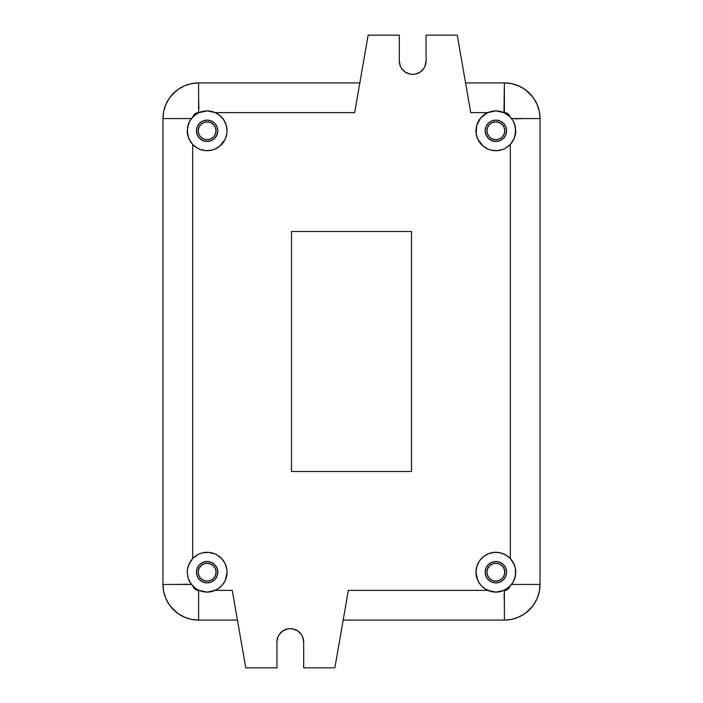<?xml version="1.0" encoding="UTF-8"?>
<svg xmlns="http://www.w3.org/2000/svg" width="703" height="703" viewBox="0 0 703 703"><rect width="100%" height="100%" fill="white"/><g stroke="black" fill="none" stroke-linecap="round" stroke-linejoin="round"><path stroke-width="1.05" d="M504.772 130.802A8.911 8.911 0 0 1 495.861 139.712A8.911 8.911 0 0 1 486.951 130.802L487.627 134.211L489.56 137.103L492.452 139.027L495.861 139.712L499.271 139.027L502.162 137.103L504.095 134.211L504.772 130.802L504.095 127.384L502.162 124.493L499.271 122.568L495.861 121.883L492.452 122.568L489.56 124.493L487.627 127.384L486.951 130.802A8.911 8.911 0 0 1 495.861 121.883A8.911 8.911 0 0 1 504.772 130.802M504.772 572.198A8.911 8.911 0 0 1 495.861 581.117A8.911 8.911 0 0 1 486.951 572.198L487.627 575.616L489.56 578.507L492.452 580.432L495.861 581.117L499.271 580.432L502.162 578.507L504.095 575.616L504.772 572.198L504.095 568.789L502.162 565.897L499.271 563.973L495.861 563.288L492.452 563.973L489.56 565.897L487.627 568.789L486.951 572.198A8.911 8.911 0 0 1 495.861 563.288A8.911 8.911 0 0 1 504.772 572.198M216.049 130.802A8.911 8.911 0 0 1 207.139 139.712A8.911 8.911 0 0 1 198.228 130.802L198.905 134.211L200.838 137.103L203.729 139.027L207.139 139.712L210.548 139.027L213.44 137.103L215.373 134.211L216.049 130.802L215.373 127.384L213.44 124.493L210.548 122.568L207.139 121.883L203.729 122.568L200.838 124.493L198.905 127.384L198.228 130.802A8.911 8.911 0 0 1 207.139 121.883A8.911 8.911 0 0 1 216.049 130.802M216.049 572.198A8.911 8.911 0 0 1 207.139 581.117A8.911 8.911 0 0 1 198.228 572.198L198.905 575.616L200.838 578.507L203.729 580.432L207.139 581.117L210.548 580.432L213.44 578.507L215.373 575.616L216.049 572.198L215.373 568.789L213.44 565.897L210.548 563.973L207.139 563.288L203.729 563.973L200.838 565.897L198.905 568.789L198.228 572.198A8.911 8.911 0 0 1 207.139 563.288A8.911 8.911 0 0 1 216.049 572.198M526.081 90.274L532.672 96.865M532.672 606.135L526.081 612.726M176.919 612.726L170.328 606.135M170.328 96.865L176.919 90.274M182.165 86.935L180.32 87.963M198.615 82.91A35.642 35.642 0 0 0 162.964 118.561A35.642 35.642 0 0 1 198.615 82.91L198.615 112.621L198.615 82.91L359.813 82.91L198.615 82.91L191.655 83.595L184.968 85.625L178.808 88.921L173.404 93.358L168.975 98.754L165.68 104.923L163.65 111.601L162.964 118.561L162.964 584.439L191.444 584.439L188.316 578.674A19.904 19.904 0 0 0 222.086 585.335L217.763 589.035L211.252 591.671L207.13 592.102L199.037 590.379A19.904 19.904 0 0 1 192.912 586.126L189.643 581.697L188.316 578.674L187.235 572.198L187.587 568.472L188.641 564.852L192.675 558.534L197.323 554.887L200.004 553.621L202.842 552.769L208.738 552.365L214.494 553.709L217.157 555.01L221.761 558.709L225.083 563.595L226.823 569.245L227.043 572.198A19.904 19.904 0 0 1 215.241 590.379L232.262 590.379L245.751 667.85L276.938 667.85L276.938 642.006L277.957 636.892L279.196 634.581L282.887 630.89L287.703 628.895L290.313 628.64L292.914 628.895L297.738 630.89L301.42 634.581L302.659 636.892L303.678 642.006L303.678 667.85L334.865 667.85L348.354 590.379L487.759 590.379A19.904 19.904 0 0 1 475.957 572.198L476.836 566.354L479.393 561.029L483.4 556.688L488.506 553.709L494.262 552.365L500.158 552.769L505.677 554.887L510.325 558.534L510.325 144.466A19.904 19.904 0 0 1 475.957 130.802A19.904 19.904 0 0 0 510.325 144.466L505.677 148.113L502.997 149.379L497.223 150.653L491.335 150.178L488.506 149.291L483.4 146.312L477.917 139.405L476.177 133.755L476.783 125.143L480.896 117.682L487.759 112.621L470.738 112.621L457.249 35.15L426.062 35.15L426.062 60.994L425.043 66.108L423.804 68.419L420.113 72.11L415.297 74.105L412.687 74.36L410.086 74.105L405.262 72.11L401.58 68.419L400.341 66.108L399.322 60.994L399.322 35.15L368.135 35.15L354.646 112.621L215.241 112.621L220.065 115.67L223.826 119.958L226.217 125.143L227.043 130.802A19.904 19.904 0 0 1 192.675 144.466A19.904 19.904 0 0 0 227.043 130.82L226.823 133.755L225.083 139.405L219.6 146.312L214.494 149.291L211.665 150.178L205.777 150.653L200.004 149.379L197.323 148.113L192.675 144.466L188.641 138.148L187.235 130.802A19.904 19.904 0 0 0 187.587 134.528L187.508 127.507L189.643 121.303L191.444 118.561L162.964 118.561L191.444 118.561L195.777 114.457L199.037 112.621L207.13 110.898L215.241 112.621L354.646 112.621L359.382 85.397M168.017 100.265L166.989 102.111M166.989 600.889L168.017 602.735M168.975 604.246L173.404 609.642L178.808 614.079L184.968 617.375L191.655 619.405L198.615 620.09L237.438 620.09L198.615 620.09A35.642 35.642 0 0 1 162.964 584.439L163.65 591.399L165.68 598.077L168.975 604.246L173.404 609.642L178.808 614.079M180.32 615.037L182.165 616.065M520.835 616.065L522.68 615.037M504.385 620.09A35.642 35.642 0 0 0 540.036 584.439A35.642 35.642 0 0 1 504.385 620.09L504.385 590.379L504.385 620.09L343.187 620.09L504.385 620.09L511.345 619.405L518.032 617.375L524.192 614.079L529.596 609.642L534.025 604.246L537.32 598.077L539.35 591.399L540.036 584.439L511.556 584.439L510.088 586.126A19.904 19.904 0 0 1 503.963 590.379L495.852 592.102L491.722 591.671L485.237 589.035L480.896 585.318A19.904 19.904 0 0 0 503.963 590.379L507.944 589.202L510.088 586.126L503.963 590.379L495.852 592.102L487.759 590.379L348.354 590.379L343.618 617.603M534.983 602.735L536.011 600.889M536.011 102.111L534.983 100.265M513.357 581.697L511.556 584.439L540.036 584.439L540.036 118.561L539.35 111.601L537.32 104.923L534.025 98.754L529.596 93.358L524.192 88.921L518.032 85.625L511.345 83.595L504.385 82.91L465.562 82.91L504.385 82.91A35.642 35.642 0 0 1 540.036 118.561L511.556 118.561L513.366 121.329L515.492 127.533L515.404 134.554A19.904 19.904 0 0 0 515.765 130.802L514.359 138.148L510.325 144.466L510.325 558.534L514.359 564.852L515.413 568.472L515.492 575.493L513.357 581.697A19.904 19.904 0 0 0 514.684 578.674L513.357 581.697L510.088 586.126A5.94 5.94 0 0 1 504.385 590.379L503.963 590.379M522.68 87.963L520.835 86.935M217.833 572.198A10.694 10.694 0 0 1 207.139 582.892A10.694 10.694 0 0 1 196.445 572.198L197.262 568.112L199.573 564.641L203.044 562.321L207.139 561.512L211.234 562.321L214.696 564.641L217.016 568.112L217.833 572.198L217.016 576.293L214.696 579.764L211.234 582.084L207.139 582.892L203.044 582.084L199.573 579.764L197.262 576.293L196.445 572.198A10.694 10.694 0 0 1 207.139 561.512A10.694 10.694 0 0 1 217.833 572.198M506.555 130.802A10.694 10.694 0 0 1 495.861 141.488A10.694 10.694 0 0 1 485.167 130.802L485.984 126.707L488.304 123.236L491.766 120.916L495.861 120.108L499.956 120.916L503.427 123.236L505.738 126.707L506.555 130.802L505.738 134.888L503.427 138.359L499.956 140.679L495.861 141.488L491.766 140.679L488.304 138.359L485.984 134.888L485.167 130.802A10.694 10.694 0 0 1 495.861 120.108A10.694 10.694 0 0 1 506.555 130.802M217.833 130.802A10.694 10.694 0 0 1 207.139 141.488A10.694 10.694 0 0 1 196.445 130.802L197.262 126.707L199.573 123.236L203.044 120.916L207.139 120.108L211.234 120.916L214.696 123.236L217.016 126.707L217.833 130.802L217.016 134.888L214.696 138.359L211.234 140.679L207.139 141.488L203.044 140.679L199.573 138.359L197.262 134.888L196.445 130.802A10.694 10.694 0 0 1 207.139 120.108A10.694 10.694 0 0 1 217.833 130.802M475.957 572.224A19.904 19.904 0 0 0 476.159 575.028M476.168 575.089A19.904 19.904 0 0 0 480.887 585.309M222.113 585.309A19.904 19.904 0 0 0 226.832 575.089M226.841 575.028A19.904 19.904 0 0 0 227.043 572.224L225.215 580.529L222.104 585.318M506.555 572.198A10.694 10.694 0 0 1 495.861 582.892A10.694 10.694 0 0 1 485.167 572.198A10.694 10.694 0 0 1 495.861 561.512A10.694 10.694 0 0 1 506.555 572.198L505.738 576.293L503.427 579.764L499.956 582.084L495.861 582.892L491.766 582.084L488.304 579.764L485.984 576.293L485.167 572.198L485.984 568.112L488.304 564.641L491.766 562.321L495.861 561.512L499.956 562.321L503.427 564.641L505.738 568.112L506.555 572.198M187.736 584.175L178.413 584.439M504.095 594.439L504.385 604.642M522.109 584.369L524.587 584.439M180.891 118.631L178.413 118.561M198.905 108.508L198.615 98.358M480.896 585.318L477.785 580.529L475.957 572.198A19.904 19.904 0 0 1 510.325 558.534L513.585 563.138L515.413 568.472L515.765 572.198L514.684 578.674M192.675 144.466L192.675 558.534L192.675 144.466L188.641 138.148L187.587 134.528M411.501 231.498L411.501 471.502L291.499 471.502L291.499 231.498L411.501 231.498L411.501 471.502L411.501 231.498L291.499 231.498L291.499 471.502L411.501 471.502L291.499 471.502L291.499 231.498L411.501 231.498M198.615 590.379L198.615 620.09L198.615 590.379A5.94 5.94 0 0 1 192.912 586.126L195.056 589.202L198.615 590.379M237.008 617.603L232.262 590.379L215.241 590.379L207.13 592.102L199.037 590.379L195.777 588.543L191.444 584.439L162.964 584.439A35.642 35.642 0 0 0 198.615 620.09M515.404 134.554L514.359 138.148L510.325 144.466M465.992 85.397L470.738 112.621L487.759 112.621L495.852 110.898L503.963 112.621L510.088 116.874L507.944 113.798L503.963 112.621L504.385 82.91L504.385 112.621A5.94 5.94 0 0 1 510.088 116.874L511.556 118.561L540.036 118.561L540.036 584.439M198.615 112.621L195.056 113.798L192.912 116.874A5.94 5.94 0 0 1 198.615 112.621M188.316 578.674L187.235 572.198L187.587 568.472A19.904 19.904 0 0 0 187.235 572.198M178.808 88.921L173.404 93.358L168.975 98.754M524.192 614.079L529.596 609.642L534.025 604.246M534.025 98.754L529.596 93.358L524.192 88.921M162.964 118.561L162.964 584.439M540.036 118.561A35.642 35.642 0 0 0 504.385 82.91M412.687 74.36L412.169 74.351M355.393 108.332L368.135 35.15L399.322 35.15L399.322 60.994A13.366 13.366 0 0 0 412.687 74.36A13.366 13.366 0 0 0 426.062 60.994L426.062 35.15L457.249 35.15L469.991 108.332M290.313 628.64L290.831 628.649M347.607 594.668L334.865 667.85L303.678 667.85L303.678 642.006A13.366 13.366 0 0 0 290.313 628.64A13.366 13.366 0 0 0 276.938 642.006L276.938 667.85L245.751 667.85L233.009 594.668M515.264 118.825L524.587 118.561M227.043 130.776A19.904 19.904 0 0 0 226.841 127.972M226.832 127.911A19.904 19.904 0 0 0 222.113 117.691M222.086 117.665A19.904 19.904 0 0 0 188.316 124.326L189.643 121.303L192.912 116.874A19.904 19.904 0 0 1 199.037 112.621L207.13 110.898L215.241 112.621A19.904 19.904 0 0 1 227.043 130.802M187.235 130.802L188.316 124.326M187.604 134.607L187.903 135.916M188.694 138.28L189.459 139.932M190.469 141.672L191.585 143.219M192.903 144.704L193.536 145.328M195.61 147.024L196.075 147.34M196.084 147.349L196.55 147.648M198.931 148.931L199.722 149.264M203.079 150.284L203.852 150.424M206.612 150.697L207.737 150.688M210.355 150.433L211.287 150.266M214.643 149.229L215.215 148.983M217.789 147.612L218.712 146.989M220.716 145.345L221.445 144.633M225.355 138.807L225.768 137.806M226.515 135.336L226.726 134.308M226.735 127.313L226.533 126.32M225.751 123.763L225.399 122.893M223.747 119.835L223.44 119.378M221.55 117.076L220.812 116.338M218.677 114.58L218.018 114.132M215.092 112.55L207.139 110.898L199.186 112.55M197.271 113.517L195.935 114.352M194.01 115.837L192.991 116.795M190.944 119.229L190.592 119.738M190.575 119.765L190.188 120.371M189.098 122.384L188.545 123.693M187.806 126.065L187.569 127.173M514.684 124.326A19.904 19.904 0 0 0 513.366 121.329L514.684 124.334L515.765 130.802M476.159 127.972A19.904 19.904 0 0 0 475.957 130.776L475.957 130.793A19.904 19.904 0 0 1 487.759 112.621L495.852 110.898L503.963 112.621A19.904 19.904 0 0 1 510.088 116.874A19.904 19.904 0 0 0 480.914 117.665M480.887 117.691A19.904 19.904 0 0 0 476.168 127.911M510.088 116.874L513.366 121.329M515.431 127.19L515.194 126.048M514.455 123.693L514.253 123.183M514.245 123.174L513.902 122.401M512.856 120.433L512.03 119.194M510.009 116.795L508.99 115.837M507.065 114.352L505.729 113.517M503.814 112.55L495.861 110.898L487.908 112.55M484.982 114.132L484.323 114.58M482.188 116.338L481.45 117.076M477.601 122.893L477.249 123.763M476.467 126.329L476.265 127.313M476.274 134.308L476.485 135.336M477.232 137.806L477.645 138.807M481.555 144.633L482.284 145.345M484.288 146.989L484.798 147.34M487.785 148.983L488.357 149.229M491.713 150.266L492.645 150.433M495.264 150.688L495.852 150.697M495.861 150.697L496.388 150.697M499.148 150.424L499.921 150.284M503.278 149.264L504.069 148.931M506.45 147.648L507.39 147.024M509.464 145.328L510.097 144.704M511.433 143.201L512.531 141.672M513.533 139.959L514.306 138.28M515.132 135.784L515.396 134.616M227.043 572.18A19.904 19.904 0 0 0 192.675 558.534A19.904 19.904 0 0 1 227.043 572.198L227.043 572.18M187.587 568.472L189.415 563.138L192.675 558.534M226.726 568.692L226.515 567.664M225.768 565.194L225.355 564.193M221.445 558.367L220.716 557.655M218.712 556.011L218.202 555.66M215.215 554.017L214.643 553.771M211.287 552.734L210.355 552.567M207.737 552.312L207.148 552.303M207.139 552.303L206.612 552.303M203.852 552.576L203.079 552.716M199.722 553.736L198.931 554.069M196.55 555.352L195.61 555.976M193.536 557.672L192.903 558.296M191.585 559.781L190.469 561.328M189.459 563.068L188.694 564.72M187.903 567.084L187.604 568.393M187.569 575.827L187.806 576.935M188.545 579.307L189.098 580.616M190.188 582.629L190.575 583.235M190.592 583.262L190.944 583.771M192.991 586.205L194.01 587.163M195.935 588.648L197.271 589.483M199.186 590.45L207.139 592.102L215.092 590.45M218.018 588.868L218.677 588.42M220.812 586.662L221.55 585.924M225.399 580.107L225.751 579.237M226.533 576.671L226.735 575.687M515.765 572.198A19.904 19.904 0 0 0 515.413 568.472M512.636 561.495A19.904 19.904 0 0 0 475.957 572.18M476.265 575.687L476.467 576.68M477.249 579.237L477.601 580.107M479.253 583.165L479.56 583.622M481.45 585.924L482.188 586.662M484.323 588.42L484.982 588.868M487.908 590.45L495.861 592.102L503.814 590.45M505.729 589.483L507.065 588.648M508.99 587.163L510.009 586.205M512.056 583.771L512.408 583.262M512.425 583.235L512.812 582.629M513.902 580.616L514.455 579.307M515.194 576.935L515.431 575.827M515.396 568.393L515.097 567.084M514.306 564.72L513.542 563.068M512.531 561.328L511.415 559.781M510.097 558.296L509.464 557.672M507.39 555.976L506.925 555.66M506.916 555.651L506.45 555.352M504.069 554.069L503.278 553.736M499.921 552.716L499.148 552.576M496.388 552.303L495.264 552.312M492.645 552.567L491.713 552.734M488.357 553.771L487.785 554.017M485.211 555.388L484.288 556.011M482.284 557.655L481.555 558.367M477.645 564.193L477.232 565.194M476.485 567.664L476.274 568.692"/></g></svg>
